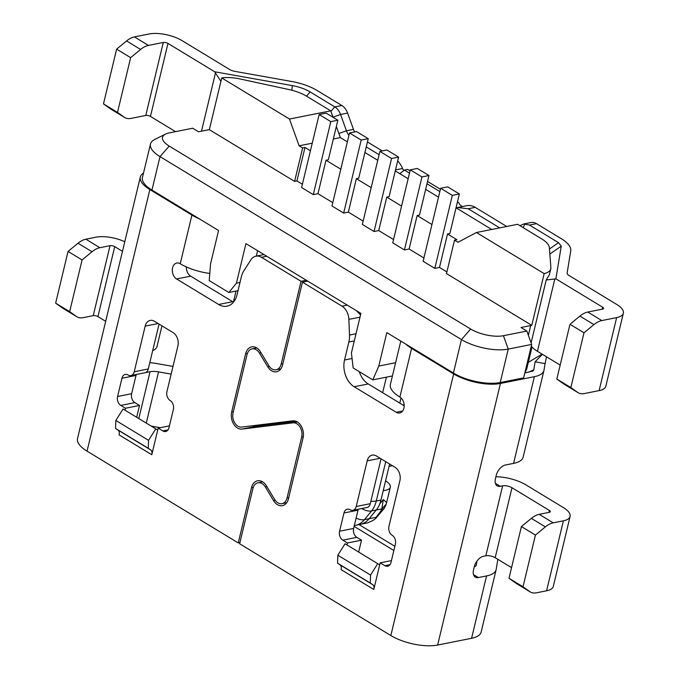 <?xml version="1.0" encoding="UTF-8"?>
<svg xmlns="http://www.w3.org/2000/svg" width="679" height="679" viewBox="0 0 679 679"><rect width="100%" height="100%" fill="white"/><g stroke="black" fill="none" stroke-linecap="round" stroke-linejoin="round"><path stroke-width="1.02" d="M268.078 423.849L267.84 424.85L268.078 423.849M361.746 508.529A13.555 8.241 39.1 0 0 371.574 510.939L376.259 510.005L369.172 518.714L376.259 510.005A27.788 19.708 78.7 0 0 380.961 500.075L389.619 464.02M403.682 405.456L404.047 403.937M385.731 461.652L376.276 501.009A27.788 19.708 -101.3 0 1 371.574 510.939L364.487 519.647A27.788 19.708 -101.3 0 1 355.448 525.342L367.738 522.83L372.754 520.572L375.648 518.535L376.098 517.339L369.172 518.714A27.788 19.708 78.7 0 1 360.133 524.409A27.788 19.708 -101.3 0 0 369.172 518.714L364.487 519.647A13.555 8.241 -140.9 0 1 356.127 518.06M281.632 423.161L281.87 422.16L281.632 423.161M228.848 292.496L236.436 283.168L245.934 243.617L360.905 313.401L351.416 352.944L353.165 367.95L372.796 379.867L378.78 366.074L386.818 332.608L453.419 373.034L461.448 339.568L159.998 156.611L151.96 190.078L218.562 230.495L210.532 263.953L209.217 280.58L228.848 292.496L238.032 290.671M372.796 379.867L392.428 375.954M378.78 366.074L395.602 362.722M528.372 335.256L530.698 325.572L521.014 327.499L526.853 331.046L503.428 335.706A23.723 9.116 13.5 0 1 470.674 329.043L169.215 146.087A23.723 9.116 13.5 0 1 165.532 134.094L154.727 139.484A33.882 13.02 13.5 0 0 150.475 144.041A33.882 13.02 13.5 0 0 159.998 156.611L169.215 146.087M294.593 181.395L302.63 147.937L304.973 147.47L296.935 180.928L294.593 181.395L209.336 129.647A27.109 10.414 13.5 0 0 208.207 129.85L198.523 131.777L192.683 128.229L169.258 132.897A23.723 9.116 13.5 0 0 165.532 134.094M530.698 325.572A27.109 10.414 13.5 0 0 531.759 325.334L446.493 273.586L454.523 240.12L456.865 239.653L447.52 233.983L449.863 233.517L459.36 193.973L452.333 195.374L434.806 268.375L439.491 267.441L446.892 271.94M452.333 195.374L440.646 188.278L423.119 261.288L434.806 268.375M431.946 224.528L417.144 215.549L419.486 215.082L428.975 175.53L417.296 168.443L410.269 169.843L392.742 242.844L404.421 249.94L409.106 249.006L423.908 257.986M374.044 231.505L391.571 158.496L379.884 151.409L362.357 224.409L374.044 231.505L378.729 230.571L393.531 239.551M343.667 213.062L361.194 140.061L349.507 132.965L331.98 205.975L343.667 213.062L348.352 212.128L363.155 221.116M313.282 194.627L330.809 121.617L319.13 114.53L301.603 187.54L313.282 194.627L317.967 193.693L332.769 202.673M296.935 180.928L302.393 184.238M470.674 329.043L461.448 339.568A33.882 13.02 13.5 0 0 508.248 349.091L531.674 344.423L526.853 331.046M453.419 373.034A33.882 13.02 13.5 0 0 500.211 382.549L523.636 377.88L531.674 344.423M209.336 129.647L221.744 77.932A27.109 10.414 13.5 0 1 240.205 79.002L288.881 89.526A27.109 10.414 13.5 0 1 306.73 96.282L330.715 110.838L333.049 117.314M454.523 240.12L458.028 242.25L476.437 232.507L544.168 273.62L531.759 325.334M491.723 229.468L456.033 207.808M438.515 197.173L425.657 189.365M408.13 178.73L395.28 170.93M377.753 160.295L364.895 152.495M347.376 141.86L340.357 137.599L333.33 139M312.247 143.193L299.125 145.807L289.483 119.046L221.744 77.932M302.63 147.937L299.125 145.807M304.973 147.47L310.422 150.78M340.807 169.215L326.005 160.236L328.347 159.769L337.845 120.225L330.809 121.617M371.184 187.65L356.382 178.67L358.724 178.204L368.222 138.66L361.194 140.061M401.561 206.093L386.767 197.105L389.109 196.638L398.598 157.095L391.571 158.496M447.52 233.983L439.491 267.441M544.168 273.62A27.109 10.414 13.5 0 0 550.779 268.842A27.109 10.414 13.5 0 0 550.873 267.543L549.362 247.623A27.109 10.414 13.5 0 0 541.647 238.855L517.661 224.299L476.437 232.507M336.343 126.455L340.357 137.599M289.483 119.046L330.715 110.838M151.96 190.078A33.882 13.02 -166.5 0 1 142.437 177.499L150.475 144.041M524.918 372.559L526.7 369.138L532.013 346.994M531.114 342.878L546.213 279.986M550.779 268.842L549.336 274.834L546.205 279.977L555.897 278.848L602.629 307.214A3.387 1.299 -166.5 0 1 603.58 308.47A3.387 1.299 -166.5 0 1 602.621 309.098L587.776 312.051L601.798 320.564A20.328 12.018 121.3 0 0 593.938 324.604L583.999 332.795L569.978 324.282L556.831 379.043L563.638 383.898A20.328 12.018 -58.7 0 0 564.079 384.187L578.101 392.7A20.328 12.018 121.3 0 0 584.271 393.565L599.116 390.612L616.642 317.602A23.723 9.116 13.5 0 0 623.356 313.214A23.723 9.116 13.5 0 0 616.685 304.413L569.036 275.496A6.773 2.606 -166.5 0 1 567.118 273.051L570.75 250.823A33.882 13.02 13.5 0 0 561.16 238.609L536.529 223.663L529.501 225.063L558.528 242.675L561.244 246.129L555.897 278.848M256.322 256.102L257.613 250.712M240.001 282.456L236.436 283.168M263.427 425.394L263.664 424.392M253.751 425.606L254.931 426.327M384.195 508.495L386.232 504.081L381.827 508.894L376.259 510.005A27.788 19.708 -101.3 0 0 379.79 503.835L383.304 499.608C385.74 501.543 386.792 502.715 386.461 503.131M392.411 465.709A16.941 6.51 -166.5 0 1 391.384 465.955A16.941 6.51 -166.5 0 1 389.084 466.261M383.245 490.594A16.941 6.51 13.5 0 0 385.545 490.289A16.941 6.51 13.5 0 0 390.332 487.149A16.941 6.51 13.5 0 0 385.579 480.868M376.098 517.339L380.749 511.177L384.365 508.198L375.648 518.535M386.232 504.081L390.332 487.149M380.749 511.177L381.827 508.894L383.304 499.608M286.606 422.55L285.893 422.117L285.766 422.652M356.382 178.67L348.352 212.128M386.767 197.105L378.729 230.571M417.144 215.549L409.106 249.006M440.646 188.278L447.673 186.878L459.36 193.973M428.975 175.53L421.948 176.93L404.421 249.94M410.269 169.843L421.948 176.93M379.884 151.409L386.911 150.008L398.598 157.095M326.005 160.236L317.967 193.693M349.507 132.965L356.534 131.565L368.222 138.66M319.13 114.53L326.158 113.13L337.845 120.225M220.921 81.37L214.708 71.779L292.369 85.613A23.723 9.116 -166.5 0 1 310.184 91.954L334.806 106.9L330.902 111.356M143.515 173.026A33.882 13.02 13.5 0 0 140.332 176.973A33.882 13.02 13.5 0 0 149.855 189.551L191.919 215.082A33.882 13.02 13.5 0 0 199.405 218.867M138.796 418.561L150.042 371.702L145.45 372.618M172.984 366.439L157.367 363.655A33.882 13.02 13.5 0 0 149.796 362.662M150.042 371.702A13.555 5.211 -166.5 0 1 158.58 371.888L171.142 374.121M239.933 542.58L238.244 542.92L87.048 451.153A33.882 13.02 -166.5 0 1 77.525 438.583L140.332 176.973M471.582 638.294L486.546 575.936A33.882 13.02 13.5 0 0 496.128 569.664L481.156 632.022A33.882 13.02 -166.5 0 1 471.582 638.294L437.641 645.05A33.882 13.02 -166.5 0 1 390.841 635.536L239.645 543.769L252.919 488.507A10.168 7.214 -101.3 0 1 257.944 482.794A10.168 7.214 -101.3 0 1 265.328 486.987L273.561 500.635A12.197 8.649 78.7 0 0 282.43 505.668A12.197 8.649 78.7 0 0 288.456 498.81L303.063 437.972A12.197 8.649 78.7 0 0 292.725 420.827L241.69 427.083A10.168 7.214 -101.3 0 1 233.075 412.798L247.046 354.608A10.168 7.214 -101.3 0 1 252.07 348.887A10.168 7.214 -101.3 0 1 259.454 353.08L267.696 366.736A12.197 8.649 78.7 0 0 276.557 371.769A12.197 8.649 78.7 0 0 282.591 364.912L302.452 282.167L342.012 306.17A13.555 9.616 -101.3 0 1 348.87 319.376L360.006 317.161M393.854 550.499L354.124 526.386M186.36 266.94A8.471 6.009 -101.3 0 0 190.638 276.158L232.702 301.688L218.646 304.489A20.328 14.42 78.7 0 0 226.998 306.178A20.328 14.42 78.7 0 0 237.047 294.745L241.368 276.76A20.328 14.42 -101.3 0 1 243.803 270.896L250.848 259.887A13.555 9.616 -101.3 0 1 255.924 256.178A13.555 9.616 -101.3 0 1 261.491 257.307L266.754 256.255M218.646 304.489L176.582 278.959A8.471 6.009 78.7 0 1 172.288 270.115A8.471 6.009 78.7 0 1 176.752 263.045A8.471 6.009 78.7 0 1 180.232 263.749A33.882 13.02 -166.5 0 0 209.777 273.433M238.244 542.92L251.51 487.658A12.197 8.649 78.7 0 1 257.545 480.8A12.197 8.649 78.7 0 1 266.406 485.833L274.647 499.481A10.168 7.214 -101.3 0 0 282.031 503.674A10.168 7.214 -101.3 0 0 287.056 497.962L301.663 437.123A10.168 7.214 -101.3 0 0 293.048 422.839L242.013 429.086A12.197 8.649 78.7 0 1 231.675 411.949L245.645 353.751A12.197 8.649 78.7 0 1 251.671 346.893A12.197 8.649 78.7 0 1 260.541 351.926L268.774 365.582A10.168 7.214 -101.3 0 0 276.158 369.775A10.168 7.214 -101.3 0 0 281.191 364.054L301.052 281.31L261.491 257.307M151.79 454.735L119.071 434.883A6.773 4.006 121.3 0 0 117.993 430.079L115.557 428.449L115.837 420.479L148.557 440.331L148.277 448.301L150.713 449.939A6.773 4.006 -58.7 0 1 151.79 454.735L158.182 428.109L162.85 430.944A6.773 4.804 78.7 0 0 165.642 431.505A6.773 4.804 78.7 0 0 168.986 427.694L173.374 409.445A6.773 4.804 78.7 0 0 170.157 400.525A6.773 4.804 -101.3 0 1 166.941 391.605L177.898 345.976A10.168 7.214 78.7 0 0 173.077 332.591L154.388 321.252A10.168 7.214 78.7 0 0 150.212 320.403A10.168 7.214 78.7 0 0 145.179 326.124L158.156 323.535M125.004 410.184L125.462 408.249L120.794 405.414A6.773 4.804 78.7 0 1 117.577 396.494L121.957 378.245A6.773 4.804 78.7 0 1 125.309 374.435A6.773 4.804 78.7 0 1 128.093 374.995A6.773 4.804 -101.3 0 0 130.877 375.563A6.773 4.804 -101.3 0 0 134.23 371.752L145.179 326.124M157.689 430.155L155.771 428.865L148.557 440.331M115.837 420.479L123.052 409.004L155.771 428.865M232.702 301.688A20.328 14.42 -101.3 0 0 233.5 302.138M252.571 425.75A12.197 8.649 -101.3 0 0 256.068 426.293L296.222 421.37M134.23 371.752L148.285 368.952L159.056 324.087M148.285 368.952A6.773 4.804 78.7 0 1 144.933 372.763L130.877 375.563M136.326 374.477A6.773 4.804 -101.3 0 0 136.012 375.445L131.633 393.693A6.773 4.804 -101.3 0 0 134.849 402.613L139.518 405.456L125.462 408.249M136.683 417.279L139.518 405.456M169.427 425.869L158.182 428.109M115.557 428.449L148.277 448.301M306.314 280.266L301.052 281.31M105.686 321.303L97.929 316.601A3.387 1.299 13.5 0 0 93.244 315.642L83.084 317.67A20.328 12.018 121.3 0 1 76.914 316.796L62.901 308.291A20.328 12.018 -58.7 0 1 62.46 307.994L55.644 303.14L68.061 251.425L78 243.235A20.328 12.018 -58.7 0 1 85.86 239.195L99.881 247.708A20.328 12.018 121.3 0 0 92.021 251.748L82.083 259.938L69.665 311.653L76.481 316.507A20.328 12.018 121.3 0 0 76.914 316.796M161.958 325.844L156.993 346.553A27.109 10.414 -166.5 0 1 152.69 350.593M124.792 241.732A23.723 9.116 13.5 0 0 96.028 237.175L85.86 239.195M122.483 251.34L114.726 246.63A3.387 1.299 -166.5 0 0 110.04 245.679L99.881 247.708M82.083 259.938L68.061 251.425M69.665 311.653L55.644 303.14M151.188 426.081L160.252 427.694M354.625 131.947A13.555 9.616 -101.3 0 1 353.47 129.383L347.589 113.079A13.555 9.616 78.7 0 0 341.834 105.5L317.212 90.553A33.882 13.02 13.5 0 0 291.758 81.497L234.773 71.346A6.773 2.606 -166.5 0 1 229.68 69.53L182.031 40.613A23.723 9.116 13.5 0 0 149.27 33.95L134.425 36.904L148.446 45.417A20.328 12.018 121.3 0 0 140.587 49.457L130.648 57.647L117.501 112.4L124.316 117.263A20.328 12.018 121.3 0 0 124.749 117.552A20.328 12.018 121.3 0 0 130.92 118.426L145.764 115.464A3.387 1.299 13.5 0 1 150.449 116.415L167.976 43.414A3.387 1.299 -166.5 0 0 163.291 42.463L148.446 45.417M214.708 71.779L167.976 43.414M543.964 370.411L523.153 457.111A33.882 13.02 -166.5 0 1 513.57 463.384L534.381 376.684A33.882 13.02 13.5 0 0 543.964 370.411A33.882 13.02 13.5 0 0 544.04 370.055L545.084 363.647L535.111 361.788L542.402 354.302M511.559 567.636L495.195 557.705L511.991 487.743A6.773 2.606 -166.5 0 0 502.63 485.833L500.287 486.3A10.168 6.009 -58.7 0 1 497.206 485.867A10.168 6.009 -58.7 0 1 495.449 478.576L496.179 475.538A10.168 6.009 -58.7 0 1 505.397 465.005L513.57 463.384M367.432 141.945L382.243 150.933M397.682 160.931A20.328 14.42 78.7 0 1 402.571 168.502A6.773 4.804 -101.3 0 0 403.861 170.65M457.51 201.663L458.868 203.021A6.773 4.804 -101.3 0 0 462.747 206.484M456.11 207.85L466.855 205.669A20.328 14.42 78.7 0 1 475.207 207.358L506.712 226.48M529.501 225.063L523.73 223.977L530.961 222.534A13.555 9.616 78.7 0 1 536.529 223.663M394.855 546.315L359.106 524.621M496.128 569.664A33.882 13.02 13.5 0 0 496.205 569.299L497.834 559.309M405.983 344.236A33.882 13.02 13.5 0 0 411.584 348.395L453.648 373.925A33.882 13.02 13.5 0 0 500.448 383.448L534.381 376.684M486.546 575.936L478.381 577.557A10.168 6.009 -58.7 0 1 475.3 577.125A10.168 6.009 -58.7 0 1 473.543 569.834L474.273 566.795A10.168 6.009 -58.7 0 1 483.49 556.262L485.833 555.795A6.773 2.606 13.5 0 1 495.195 557.705M524.825 372.941L532.998 370.972L533.796 369.817L535.111 361.788M532.472 371.269L532.998 370.972M528.33 362.34L542.088 354.115M546.493 356.781L545.084 363.647M477.006 561.024L476.386 564.767A13.555 5.211 -166.5 0 1 476.361 564.911A13.555 5.211 -166.5 0 1 474.239 566.923M400.797 341.096L390.374 384.492A33.882 13.02 -166.5 0 0 399.897 397.071A8.471 6.009 78.7 0 1 404.192 405.906A8.471 6.009 78.7 0 1 399.727 412.985A8.471 6.009 78.7 0 1 396.247 412.28L354.183 386.75A20.328 14.42 78.7 0 1 344.55 359.989L348.862 342.004A20.328 14.42 -101.3 0 0 349.507 335.053L348.87 319.376M373.789 589.474L341.07 569.622A6.773 4.006 121.3 0 0 339.992 564.818L337.556 563.18L337.836 555.21L370.556 575.071L370.276 583.04L372.712 584.67A6.773 4.006 -58.7 0 1 373.789 589.474L380.181 562.84L384.857 565.683A6.773 4.804 78.7 0 0 387.641 566.244A6.773 4.804 78.7 0 0 390.994 562.433L395.373 544.185A6.773 4.804 78.7 0 0 392.156 535.264A6.773 4.804 -101.3 0 1 388.948 526.344L399.897 480.715A10.168 7.214 78.7 0 0 395.085 467.33L376.387 455.982A10.168 7.214 78.7 0 0 372.211 455.142A10.168 7.214 78.7 0 0 367.186 460.854L380.155 458.274M347.003 544.923L347.47 542.988L342.793 540.153A6.773 4.804 78.7 0 1 339.576 531.233L343.964 512.976A6.773 4.804 78.7 0 1 347.308 509.174A6.773 4.804 78.7 0 1 350.092 509.734A6.773 4.804 -101.3 0 0 352.876 510.294A6.773 4.804 -101.3 0 0 356.229 506.483L367.186 460.854M391.427 560.608L380.181 562.84M356.229 506.483L370.284 503.691L381.055 458.817M370.284 503.691A6.773 4.804 78.7 0 1 366.932 507.493L352.876 510.294M358.325 509.208A6.773 4.804 -101.3 0 0 358.02 510.184L353.632 528.432A6.773 4.804 -101.3 0 0 356.848 537.352L361.525 540.187L347.47 542.988M358.682 552.01L361.525 540.187M337.836 555.21L345.051 543.743L379.688 564.886M370.556 575.071L377.77 563.595M337.556 563.18L370.276 583.04M359.301 371.668A20.328 14.42 -101.3 0 0 368.239 383.949L404.192 405.77M356.365 310.642L360.524 315.014M307.714 281.114L302.452 282.167M553.232 522.847L563.392 520.827A23.723 9.116 13.5 0 0 570.105 516.439L553.309 586.401A23.723 9.116 -166.5 0 1 546.595 590.789L536.435 592.809A20.328 12.018 121.3 0 1 530.265 591.944L516.244 583.431A20.328 12.018 -58.7 0 1 515.811 583.142L508.995 578.287L521.413 526.573L531.351 518.383A20.328 12.018 -58.7 0 1 539.211 514.342L553.232 522.847A20.328 12.018 121.3 0 0 545.373 526.887L535.434 535.086L523.017 586.792L529.832 591.655A20.328 12.018 121.3 0 0 530.265 591.944M570.105 516.439A23.723 9.116 13.5 0 0 563.434 507.629L526.047 484.942A27.109 10.414 13.5 0 0 495.891 476.734M511.991 487.743L549.379 510.43A3.387 1.299 -166.5 0 1 550.329 511.686A3.387 1.299 -166.5 0 1 549.37 512.314L539.211 514.342M521.413 526.573L535.434 535.086M508.995 578.287L523.017 586.792M623.356 313.214L605.821 386.224A23.723 9.116 -166.5 0 1 599.116 390.612M560.183 365.09L537.454 351.298A27.109 10.414 -166.5 0 1 531.267 346.103M583.999 332.795L570.852 387.548L577.659 392.403A20.328 12.018 121.3 0 0 578.101 392.7M569.978 324.282L579.917 316.091A20.328 12.018 -58.7 0 1 587.776 312.051M570.852 387.548L556.831 379.043M601.798 320.564L616.642 317.602M524.986 223.96L523.119 227.609M523.73 223.977L519.978 225.7M457.561 207.519L468.179 208.759L499.685 227.881M439.856 191.563L427.006 183.763M409.479 173.128L404.404 170.047L399.804 173.68M366.244 146.893L379.094 154.693M348.93 135.384A13.555 9.616 78.7 0 1 346.443 130.784L340.561 114.479A13.555 9.616 -101.3 0 0 334.806 106.9L341.834 105.5M404.404 170.047L407.689 169.394L410.031 170.819M427.558 181.454L440.408 189.263M175.538 131.641L150.449 116.415M124.749 117.552L110.728 109.039A20.328 12.018 -58.7 0 1 110.295 108.75L103.48 103.895L116.627 49.143L126.566 40.944A20.328 12.018 -58.7 0 1 134.425 36.904M116.627 49.143L130.648 57.647M103.48 103.895L117.501 112.4M386.385 377.159L382.65 392.691M401.026 397.928L399.787 403.097M380.961 500.075L376.276 501.009A13.555 5.211 13.5 0 1 370.878 501.229M503.428 335.706L508.248 349.091L500.211 382.549M292.369 85.613L291.817 90.231M306.509 96.146L310.184 91.954M87.048 451.153L149.855 189.551M191.919 215.082L180.232 263.749M150.713 449.939L117.993 430.079M167.993 429.917L162.85 430.944M121.957 378.245L136.012 375.445M131.633 393.693L117.577 396.494M120.794 405.414L134.849 402.613M282.871 363.723L281.191 364.054M245.645 353.751L247.411 353.403M233.355 411.61L231.675 411.949M242.013 429.086L256.068 426.293M297.377 421.973L293.048 422.839M303.292 436.801L301.663 437.123M288.745 497.622L287.056 497.962M251.51 487.658L253.275 487.301M190.638 276.158L176.582 278.959M114.726 246.63L97.929 316.601M110.04 245.679L93.244 315.642M76.481 316.507L62.46 307.994M78 243.235L92.021 251.748M146.282 423.102L158.58 371.888M500.448 383.448L437.641 645.05M502.63 485.833L485.833 555.795M528.601 372.185L533.796 369.817M453.648 373.925L390.841 635.536M399.897 397.071L411.584 348.395M389.992 564.656L384.857 565.683M343.964 512.976L358.02 510.184M353.632 528.432L339.576 531.233M342.793 540.153L356.848 537.352M372.712 584.67L339.992 564.818M356.017 333.754L349.507 335.053M354.302 340.917L348.862 342.004M344.55 359.989L352.062 358.495M354.183 386.75L368.239 383.949M402.672 410.999L396.247 412.28M347.275 305.126L342.012 306.17M269.325 366.414L267.696 366.736M261.042 352.766L259.454 353.08M275.199 500.313L273.561 500.635M266.915 486.673L265.328 486.987M478.381 577.557L473.484 574.587M500.287 486.3L495.398 483.329M563.392 520.827L546.595 590.789M529.832 591.655L515.811 583.142M531.351 518.383L545.373 526.887M548.904 512.407L549.379 510.43M537.454 351.298L554.768 279.179M602.629 307.214L602.154 309.191M577.659 392.403L563.638 383.898M579.917 316.091L593.938 324.604M561.244 246.129L549.854 254.048M558.528 242.675L549.472 248.972M353.47 129.383L346.443 130.784L338.88 133.491M332.999 117.178L340.561 114.479L347.589 113.079M402.571 168.502L395.526 169.903M475.207 207.358L468.179 208.759M163.291 42.463L145.764 115.464M124.316 117.263L110.295 108.75M126.566 40.944L140.587 49.457M215.413 73.222L201.493 131.183M355.448 525.342L354.328 525.538M233.389 302.087L236.037 291.062M286.725 502.74L282.031 503.674M280.851 368.841L276.158 369.775M263.987 254.574L255.924 256.178M256.764 347.954L252.07 348.887M262.629 481.861L257.944 482.794"/></g></svg>
